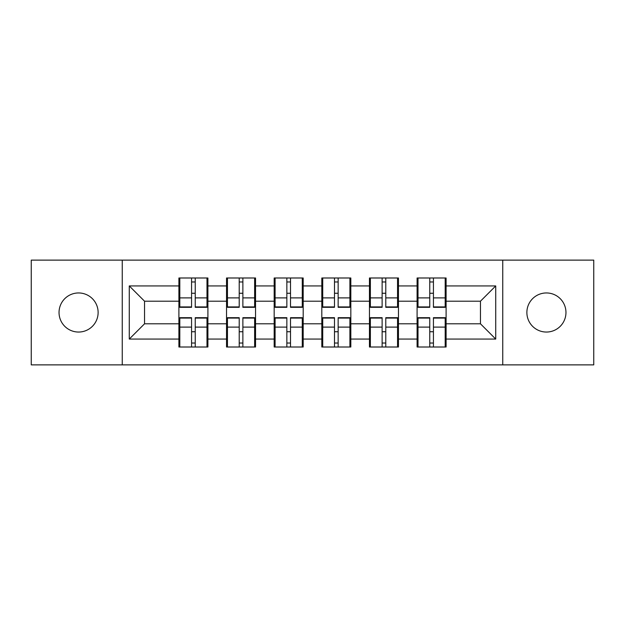 <?xml version="1.0" encoding="UTF-8"?>
<svg xmlns="http://www.w3.org/2000/svg" width="625" height="625" viewBox="0 0 625 625"><rect width="100%" height="100%" fill="white"/><g stroke="black" fill="none" stroke-linecap="round" stroke-linejoin="round"><path stroke-width="0.94" d="M546.414 332.047A19.547 19.547 0 0 1 526.875 312.5A19.547 19.547 0 0 1 546.414 292.953A19.547 19.547 0 0 1 565.961 312.5A19.547 19.547 0 0 1 546.414 332.047M78.586 332.047A19.547 19.547 0 0 1 59.039 312.5A19.547 19.547 0 0 1 78.586 292.953A19.547 19.547 0 0 1 98.125 312.5A19.547 19.547 0 0 1 78.586 332.047M502.75 364.875L593.75 364.875L593.75 260.125L502.75 260.125L502.75 364.875L122.25 364.875L122.25 260.125L31.25 260.125L31.25 364.875L122.25 364.875M446.102 331.891L445.188 331.891M418.008 331.891L417.094 331.891M417.094 293.109L418.008 293.109M445.188 293.109L446.102 293.109M446.102 289.141L445.188 289.141M418.008 289.141L417.094 289.141M417.094 335.859L418.008 335.859M445.188 335.859L446.102 335.859M398.461 331.891L397.547 331.891M370.367 331.891L369.453 331.891M369.453 293.109L370.367 293.109M397.547 293.109L398.461 293.109M398.461 289.141L397.547 289.141M370.367 289.141L369.453 289.141M369.453 335.859L370.367 335.859M397.547 335.859L398.461 335.859M350.828 331.891L349.906 331.891M322.727 331.891L321.812 331.891M321.812 293.109L322.727 293.109M349.906 293.109L350.828 293.109M350.828 289.141L349.906 289.141M322.727 289.141L321.812 289.141M321.812 335.859L322.727 335.859M349.906 335.859L350.828 335.859M303.188 331.891L302.273 331.891M275.094 331.891L274.172 331.891M274.172 293.109L275.094 293.109M302.273 293.109L303.188 293.109M303.188 289.141L302.273 289.141M275.094 289.141L274.172 289.141M274.172 335.859L275.094 335.859M302.273 335.859L303.188 335.859M255.547 331.891L254.633 331.891M227.453 331.891L226.539 331.891M226.539 293.109L227.453 293.109M254.633 293.109L255.547 293.109M255.547 289.141L254.633 289.141M227.453 289.141L226.539 289.141M226.539 335.859L227.453 335.859M254.633 335.859L255.547 335.859M502.75 260.125L122.25 260.125M480.453 323.797L480.453 301.203L446.102 301.203L446.102 323.797L480.453 323.797L495.727 339.07L495.727 285.93L446.102 285.93L446.102 277.992L417.094 277.992L417.094 301.203L398.461 301.203L398.461 323.797L417.094 323.797L417.094 301.203M495.727 339.07L446.102 339.07L446.102 347.008L417.094 347.008L417.094 339.07L398.461 339.07L398.461 347.008L369.453 347.008L369.453 339.07L350.828 339.07L350.828 347.008L321.812 347.008L321.812 339.07L303.188 339.07L303.188 347.008L274.172 347.008L274.172 339.07L255.547 339.07L255.547 347.008L226.539 347.008L226.539 339.07L207.906 339.07L207.906 347.008L178.898 347.008L178.898 339.07L129.273 339.07L129.273 285.93L178.898 285.93L178.898 301.203L144.547 301.203L144.547 323.797L178.898 323.797L178.898 301.203M417.094 285.93L398.461 285.93L398.461 277.992L369.453 277.992L369.453 285.93L350.828 285.93L350.828 277.992L321.812 277.992L321.812 285.93L303.188 285.93L303.188 277.992L274.172 277.992L274.172 285.93L255.547 285.93L255.547 277.992L226.539 277.992L226.539 285.93L207.906 285.93L207.906 277.992L178.898 277.992L178.898 285.93M417.094 323.797L417.094 339.07M398.461 323.797L398.461 339.07M398.461 285.93L398.461 301.203M350.828 323.797L369.453 323.797L369.453 301.203L350.828 301.203L350.828 339.07M369.453 323.797L369.453 339.07M369.453 285.93L369.453 301.203M350.828 285.93L350.828 301.203M303.188 323.797L321.812 323.797L321.812 301.203L303.188 301.203L303.188 339.07M321.812 323.797L321.812 339.07M321.812 285.93L321.812 301.203M303.188 285.93L303.188 301.203M255.547 323.797L274.172 323.797L274.172 301.203L255.547 301.203L255.547 339.07M274.172 323.797L274.172 339.07M274.172 285.93L274.172 301.203M255.547 285.93L255.547 301.203M207.906 323.797L226.539 323.797L226.539 301.203L207.906 301.203L207.906 339.07M226.539 323.797L226.539 339.07M226.539 285.93L226.539 301.203M207.906 285.93L207.906 301.203M207.906 331.891L206.992 331.891M179.812 331.891L178.898 331.891M178.898 293.109L179.812 293.109M206.992 293.109L207.906 293.109M207.906 289.141L206.992 289.141M179.812 289.141L178.898 289.141M178.898 335.859L179.812 335.859M206.992 335.859L207.906 335.859M178.898 323.797L178.898 339.07M144.547 323.797L129.273 339.07M129.273 285.93L144.547 301.203M446.102 323.797L446.102 339.07M446.102 285.93L446.102 301.203M495.727 285.93L480.453 301.203M206.992 277.992L206.992 307.312L195.234 307.312L195.234 277.992M191.57 277.992L191.57 307.312L179.812 307.312L179.812 277.992M191.57 281.961L195.234 281.961M195.234 293.258L191.57 293.258M179.812 347.008L179.812 317.688L191.57 317.688L191.57 347.008M195.234 347.008L195.234 317.688L206.992 317.688L206.992 347.008M195.234 343.039L191.57 343.039M191.57 331.742L195.234 331.742M254.633 277.992L254.633 307.312L242.875 307.312L242.875 277.992M239.211 277.992L239.211 307.312L227.453 307.312L227.453 277.992M239.211 281.961L242.875 281.961M242.875 293.258L239.211 293.258M302.273 277.992L302.273 307.312L290.516 307.312L290.516 277.992M286.852 277.992L286.852 307.312L275.094 307.312L275.094 277.992M286.852 281.961L290.516 281.961M290.516 293.258L286.852 293.258M349.906 277.992L349.906 307.312L338.148 307.312L338.148 277.992M334.484 277.992L334.484 307.312L322.727 307.312L322.727 277.992M334.484 281.961L338.148 281.961M338.148 293.258L334.484 293.258M397.547 277.992L397.547 307.312L385.789 307.312L385.789 277.992M382.125 277.992L382.125 307.312L370.367 307.312L370.367 277.992M382.125 281.961L385.789 281.961M385.789 293.258L382.125 293.258M445.188 277.992L445.188 307.312L433.43 307.312L433.43 277.992M429.766 277.992L429.766 307.312L418.008 307.312L418.008 277.992M429.766 281.961L433.43 281.961M433.43 293.258L429.766 293.258M227.453 347.008L227.453 317.688L239.211 317.688L239.211 347.008M242.875 347.008L242.875 317.688L254.633 317.688L254.633 347.008M242.875 343.039L239.211 343.039M239.211 331.742L242.875 331.742M275.094 347.008L275.094 317.688L286.852 317.688L286.852 347.008M290.516 347.008L290.516 317.688L302.273 317.688L302.273 347.008M290.516 343.039L286.852 343.039M286.852 331.742L290.516 331.742M322.727 347.008L322.727 317.688L334.484 317.688L334.484 347.008M338.148 347.008L338.148 317.688L349.906 317.688L349.906 347.008M338.148 343.039L334.484 343.039M334.484 331.742L338.148 331.742M370.367 347.008L370.367 317.688L382.125 317.688L382.125 347.008M385.789 347.008L385.789 317.688L397.547 317.688L397.547 347.008M385.789 343.039L382.125 343.039M382.125 331.742L385.789 331.742M418.008 347.008L418.008 317.688L429.766 317.688L429.766 347.008M433.43 347.008L433.43 317.688L445.188 317.688L445.188 347.008M433.43 343.039L429.766 343.039M429.766 331.742L433.43 331.742M191.57 297.891L179.812 297.891M191.57 306.922L179.812 306.922M206.992 297.891L195.234 297.891M206.992 306.922L195.234 306.922M195.234 327.109L206.992 327.109M195.234 318.078L206.992 318.078M179.812 327.109L191.57 327.109M179.812 318.078L191.57 318.078M239.211 297.891L227.453 297.891M239.211 306.922L227.453 306.922M254.633 297.891L242.875 297.891M254.633 306.922L242.875 306.922M286.852 297.891L275.094 297.891M286.852 306.922L275.094 306.922M302.273 297.891L290.516 297.891M302.273 306.922L290.516 306.922M334.484 297.891L322.727 297.891M334.484 306.922L322.727 306.922M349.906 297.891L338.148 297.891M349.906 306.922L338.148 306.922M382.125 297.891L370.367 297.891M382.125 306.922L370.367 306.922M397.547 297.891L385.789 297.891M397.547 306.922L385.789 306.922M429.766 297.891L418.008 297.891M429.766 306.922L418.008 306.922M445.188 297.891L433.43 297.891M445.188 306.922L433.43 306.922M242.875 327.109L254.633 327.109M242.875 318.078L254.633 318.078M227.453 327.109L239.211 327.109M227.453 318.078L239.211 318.078M290.516 327.109L302.273 327.109M290.516 318.078L302.273 318.078M275.094 327.109L286.852 327.109M275.094 318.078L286.852 318.078M338.148 327.109L349.906 327.109M338.148 318.078L349.906 318.078M322.727 327.109L334.484 327.109M322.727 318.078L334.484 318.078M385.789 327.109L397.547 327.109M385.789 318.078L397.547 318.078M370.367 327.109L382.125 327.109M370.367 318.078L382.125 318.078M433.43 327.109L445.188 327.109M433.43 318.078L445.188 318.078M418.008 327.109L429.766 327.109M418.008 318.078L429.766 318.078"/></g></svg>
